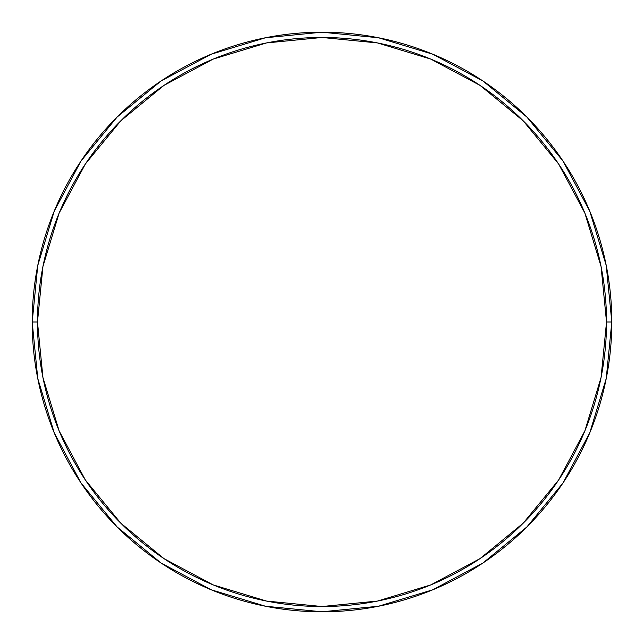 <?xml version="1.0" encoding="UTF-8"?>
<svg xmlns="http://www.w3.org/2000/svg" width="644" height="644" viewBox="0 0 644 644"><rect width="100%" height="100%" fill="white"/><g stroke="black" fill="none" stroke-linecap="round" stroke-linejoin="round"><path stroke-width="0.97" d="M32.2 322A289.8 289.8 0 0 0 322 611.8A289.8 289.8 0 0 0 611.8 322A289.8 289.8 0 0 1 322 611.8A289.8 289.8 0 0 1 32.2 322A289.8 289.8 0 0 1 322 32.2A289.8 289.8 0 0 1 611.8 322A289.8 289.8 0 0 0 322 32.2A289.8 289.8 0 0 0 32.2 322A289.8 289.8 0 0 0 322 611.8A289.8 289.8 0 0 0 611.8 322L606.527 322A284.527 284.527 0 0 1 322 606.527A284.527 284.527 0 0 1 37.473 322L42.939 377.513L59.127 430.884L85.419 480.078L120.806 523.194L163.922 558.581L213.116 584.873L266.487 601.061L322 606.527L377.513 601.061L430.884 584.873L480.078 558.581L523.194 523.194L558.581 480.078L584.873 430.884L601.061 377.513L606.527 322L601.061 266.487L584.873 213.116L558.581 163.922L523.194 120.806L480.078 85.419L430.884 59.127L377.513 42.939L322 37.473L266.487 42.939L213.116 59.127L163.922 85.419L120.806 120.806L85.419 163.922L59.127 213.116L42.939 266.487L37.473 322L32.2 322L37.473 322A284.527 284.527 0 0 1 322 37.473A284.527 284.527 0 0 1 606.527 322L611.8 322A289.8 289.8 0 0 0 322 32.2A289.8 289.8 0 0 0 32.2 322A289.8 289.8 0 0 1 322 32.2A289.8 289.8 0 0 1 611.8 322A289.8 289.8 0 0 1 322 611.8A289.8 289.8 0 0 1 32.2 322L37.771 265.465L54.257 211.095L80.983 161.072M81.039 160.992L117.079 117.079L160.92 81.096L117.079 117.079L81.039 160.992M160.992 81.039L211.095 54.257L265.465 37.771L321.903 32.2M322 32.2L378.535 37.771L432.905 54.257L482.928 80.983M483.008 81.039L526.921 117.079L562.904 160.92L526.921 117.079L483.008 81.039M562.961 160.992L589.743 211.095L606.229 265.465L611.8 321.903M611.8 322L606.229 378.535L589.743 432.905L563.017 482.928M562.961 483.008L526.921 526.921L483.081 562.904L526.921 526.921L562.961 483.008M483.008 562.961L432.905 589.743L378.535 606.229L322.097 611.8M322 611.8L265.465 606.229L211.095 589.743L161.072 563.017M160.992 562.961L117.079 526.921L81.096 483.081L117.079 526.921L160.992 562.961M81.039 483.008L54.257 432.905L37.771 378.535L32.2 322.097"/></g></svg>
